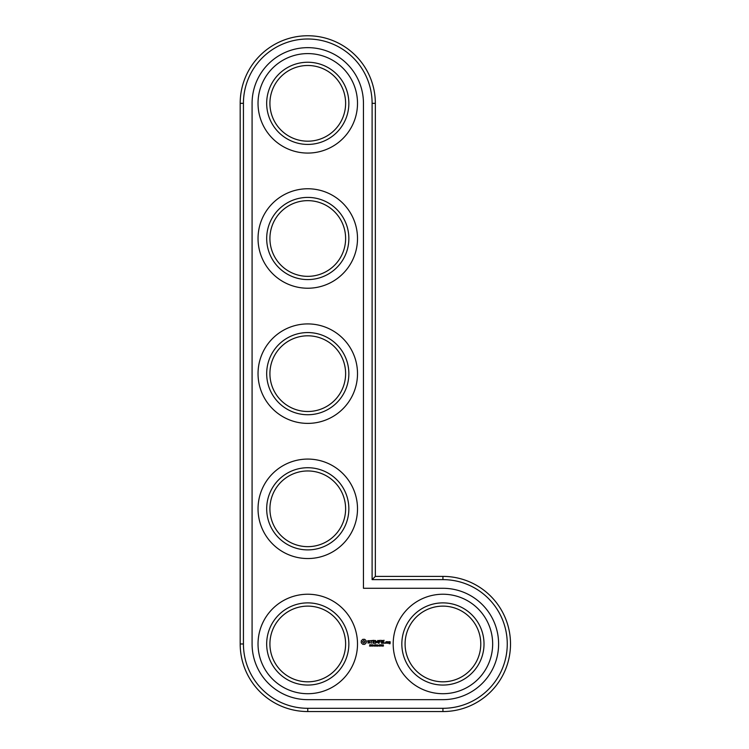 <?xml version="1.0" encoding="UTF-8"?>
<svg xmlns="http://www.w3.org/2000/svg" width="749" height="749" viewBox="0 0 749 749"><rect width="100%" height="100%" fill="white"/><g stroke="black" fill="none" stroke-linecap="round" stroke-linejoin="round"><path stroke-width="1.12" d="M375.343 576.393L375.343 103.334A67.579 67.579 0 0 0 307.764 35.755A67.579 67.579 0 0 0 240.186 103.334L240.186 643.971A67.579 67.579 0 0 0 307.764 711.55L442.931 711.55A67.579 67.579 0 0 0 510.509 643.971A67.579 67.579 0 0 0 442.931 576.393L375.343 576.393L372.103 579.632L372.103 103.334A64.339 64.339 0 0 0 307.764 38.995A64.339 64.339 0 0 0 243.434 103.334L243.434 643.971A64.339 64.339 0 0 0 307.764 708.311L442.931 708.311A64.339 64.339 0 0 0 507.26 643.971A64.339 64.339 0 0 0 442.931 579.632L372.103 579.632M345.617 643.971A37.843 37.843 0 0 1 288.842 676.74A37.843 37.843 0 0 1 288.842 611.193A37.843 37.843 0 0 1 345.617 643.971M348.856 643.971A41.092 41.092 0 0 1 287.223 679.558A41.092 41.092 0 0 1 287.223 608.385A41.092 41.092 0 0 1 348.856 643.971M363.452 103.334A55.688 55.688 0 0 0 307.764 47.646A55.688 55.688 0 0 0 252.085 103.334L252.085 643.971A55.688 55.688 0 0 0 307.764 699.66L442.931 699.66A55.688 55.688 0 0 0 498.609 643.971A55.688 55.688 0 0 0 442.931 588.283L363.452 588.283L363.452 103.334M357.507 643.971A49.743 49.743 0 0 1 282.897 687.048A49.743 49.743 0 0 1 282.897 600.895A49.743 49.743 0 0 1 357.507 643.971M362.806 639.318L361.252 640.872L361.252 642.782L362.806 644.337L364.716 644.337L366.27 642.782L366.27 640.872L364.716 639.318L362.806 639.318M370.268 645.395L370.427 646.041L369.519 646.059L370.53 645.91L369.716 645.114L370.296 644.936M370.427 646.041L369.772 645.966M370.203 645.572L369.678 644.842M370.043 644.73L370.512 645.039M371.729 645.348L370.867 644.767L370.867 646.134L371.729 645.348M373.03 644.767L373.03 646.134L372.169 644.917L372 646.134L372 644.767L372.862 645.881L373.03 644.767M373.92 645.469L373.358 645.629L373.92 645.469M375.024 644.823L375.24 645.891L374.659 644.767L375.24 645.891L374.257 646.134L374.659 644.767M367.703 640.751L367.703 641.612L369.566 642.277L369.117 642.988L367.853 642.96L369.903 642.914L369.903 642.043L368.04 641.387L368.489 640.676L369.753 640.695L367.703 640.751M370.343 640.676L371.167 640.676L371.326 643.307L371.495 640.676L372.478 640.507L370.343 640.676M373.077 640.348L372.918 643.148L374.715 643.307L373.245 642.988L373.245 641.987L374.566 641.827L373.245 641.659L373.245 640.676L374.893 640.507L373.077 640.348M376.148 645.535L376.663 646.134L375.97 645.591L375.539 646.134L375.539 644.767L376.391 644.964L376.148 645.535M377.777 646.087L377.14 646.125M376.934 645.994L376.925 644.917L377.861 645.086M377.871 646.041L376.972 645.704L377.636 644.936M378.638 645.469L378.067 645.629L378.638 645.469M379.771 645.975L379.031 646.134L379.35 644.767L379.771 645.975M380.941 645.994L380.586 644.73L380.23 645.994L380.941 645.994L380.23 645.994L380.586 644.73L380.941 645.994M382.149 645.994L381.793 644.73L381.428 645.994L382.149 645.994L381.428 645.994L381.793 644.73L382.149 645.994M377.852 640.423L376.822 642.165L375.483 640.507L375.652 643.307L375.811 641.116L376.822 642.651L377.833 641.107L378.161 643.138L377.852 640.423M380.642 640.348L378.835 640.507L379.003 643.307L379.172 641.996L380.483 641.827L379.172 641.659L379.172 640.676L380.642 640.348M381.494 640.348L381.494 643.307L381.494 640.348M382.936 645.807L383.469 645.975L382.552 646.134L382.917 645.61M382.589 645.001L383.291 644.833M383.413 645.114L383.132 645.619M384.171 640.348L382.364 640.507L382.533 643.307L384.34 643.148L382.702 642.988L382.702 641.987L384.012 641.827L382.702 641.659L382.702 640.676L384.171 640.348M385.089 642.754L385.089 643.307L385.089 642.754M387.158 643.148L387.158 641.818L386.025 641.659L385.857 643.148L387.158 643.148M387.617 641.659L387.617 643.307L388.74 642.024L387.617 641.659M389.068 641.659L388.909 642.642L389.873 642.801L389.873 643.438L388.909 643.606L390.032 643.766L390.201 641.818L389.068 641.659M357.507 508.814A49.743 49.743 0 0 1 282.897 551.882A49.743 49.743 0 0 1 282.897 465.738A49.743 49.743 0 0 1 357.507 508.814M348.856 508.814A41.092 41.092 0 0 1 287.223 544.392A41.092 41.092 0 0 1 287.223 473.228A41.092 41.092 0 0 1 348.856 508.814M345.617 508.814A37.843 37.843 0 0 1 288.842 541.583A37.843 37.843 0 0 1 288.842 476.036A37.843 37.843 0 0 1 345.617 508.814M492.664 643.971A49.743 49.743 0 0 1 418.054 687.048A49.743 49.743 0 0 1 418.054 600.895A49.743 49.743 0 0 1 492.664 643.971M484.013 643.971A41.092 41.092 0 0 1 422.38 679.558A41.092 41.092 0 0 1 422.38 608.385A41.092 41.092 0 0 1 484.013 643.971M480.774 643.971A37.843 37.843 0 0 1 424.009 676.74A37.843 37.843 0 0 1 424.009 611.193A37.843 37.843 0 0 1 480.774 643.971M357.507 373.657A49.743 49.743 0 0 1 282.897 416.725A49.743 49.743 0 0 1 282.897 330.581A49.743 49.743 0 0 1 357.507 373.657M348.856 373.657A41.092 41.092 0 0 1 287.223 409.235A41.092 41.092 0 0 1 287.223 338.071A41.092 41.092 0 0 1 348.856 373.657M345.617 373.657A37.843 37.843 0 0 1 288.842 406.426A37.843 37.843 0 0 1 288.842 340.879A37.843 37.843 0 0 1 345.617 373.657M357.507 238.491A49.743 49.743 0 0 1 282.897 281.568A49.743 49.743 0 0 1 282.897 195.423A49.743 49.743 0 0 1 357.507 238.491M348.856 238.491A41.092 41.092 0 0 1 287.223 274.078A41.092 41.092 0 0 1 287.223 202.913A41.092 41.092 0 0 1 348.856 238.491M345.617 238.491A37.843 37.843 0 0 1 288.842 271.269A37.843 37.843 0 0 1 288.842 205.722A37.843 37.843 0 0 1 345.617 238.491M357.507 103.334A49.743 49.743 0 0 1 282.897 146.411A49.743 49.743 0 0 1 282.897 60.257A49.743 49.743 0 0 1 357.507 103.334M348.856 103.334A41.092 41.092 0 0 1 287.223 138.921A41.092 41.092 0 0 1 287.223 67.747A41.092 41.092 0 0 1 348.856 103.334M345.617 103.334A37.843 37.843 0 0 1 288.842 136.112A37.843 37.843 0 0 1 288.842 70.565A37.843 37.843 0 0 1 345.617 103.334M377.065 645.029L377.075 645.881M380.941 644.908L381.054 645.451M380.23 645.994L380.23 644.908M382.149 644.908L382.262 645.451M381.428 645.994L381.438 644.908M371.204 645.469L371.045 644.926L371.204 645.469M376.223 645.273L375.717 644.926L376.241 645.151M380.295 645.451L380.445 644.926M381.503 645.451L381.644 644.926M363.761 640.498L365.091 641.827L363.761 643.148L362.441 641.827L363.761 640.498M374.977 645.507L374.434 645.469L374.669 645.975M380.857 645.207L380.726 645.984M382.065 645.207L381.934 645.984M386.184 641.987L386.821 641.987L386.821 642.988L386.184 642.988L386.184 641.987M389.237 641.987L389.873 642.464L389.237 641.987M375.343 103.334L372.103 103.334M442.931 576.393L442.931 579.632M240.186 103.334L243.434 103.334M442.931 711.55L442.931 708.311M240.186 643.971L243.434 643.971M307.764 711.55L307.764 708.311"/></g></svg>
